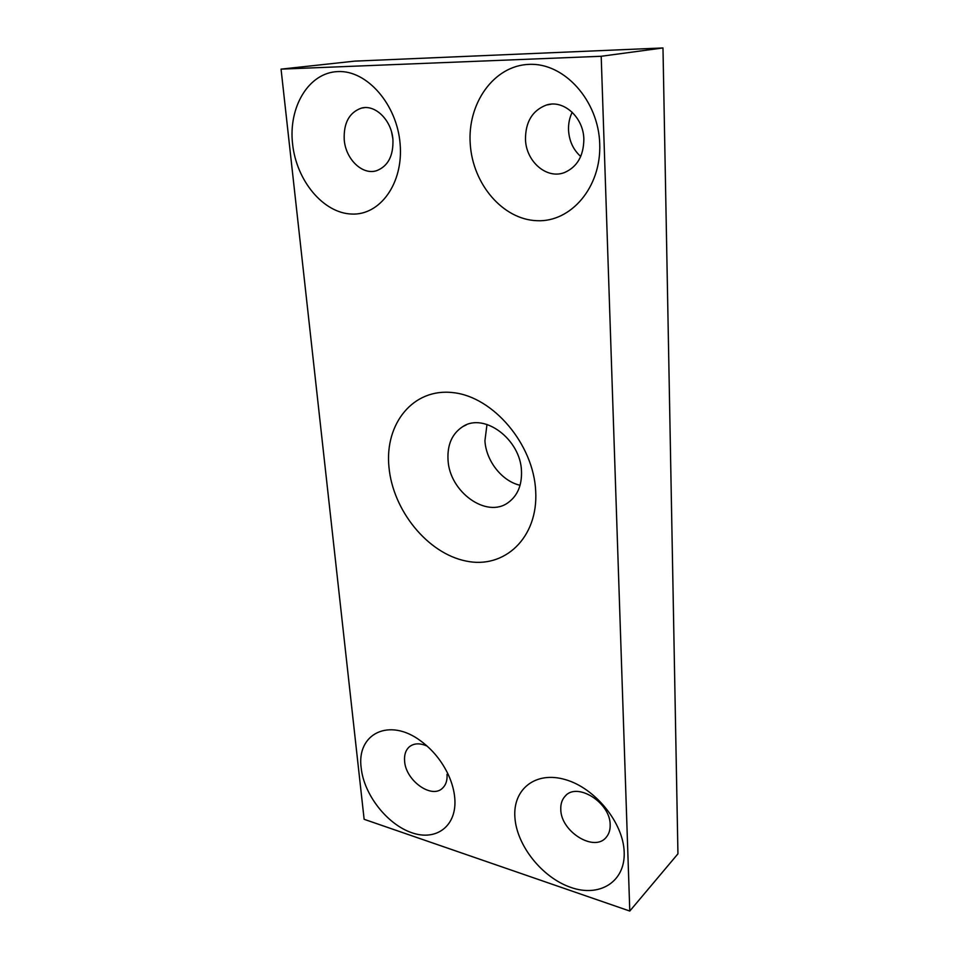 <?xml version="1.0" encoding="UTF-8"?>
<svg xmlns="http://www.w3.org/2000/svg" width="959" height="959" viewBox="0 0 959 959"><rect width="100%" height="100%" fill="white"/><g stroke="black" fill="none" stroke-linecap="round" stroke-linejoin="round"><path stroke-width="1.44" d="M292.591 144.066C296.535 180.963 323.411 213.126 351.665 214.049C379.956 215.535 403.535 183.445 400.131 144.054C397.158 104.651 367.021 69.971 337.832 71.577C308.582 72.596 288.251 107.192 292.591 144.066M344.233 139.834C345.731 159.386 362.562 175.497 376.731 170.654C388.035 166.171 393.43 155.849 392.938 139.714C391.716 120.402 375.329 104.123 361.387 108.115C349.22 112.479 343.502 123.052 344.233 139.834M392.794 138.372L391.668 132.414M470.246 144.042C472.787 184.404 503.007 219.563 536.92 220.702C570.809 222.452 601.353 187.389 599.735 144.03C598.632 100.659 564.264 62.467 528.96 64.373C493.621 65.632 467.213 103.716 470.246 144.042M525.472 139.415C526.083 161.783 546.99 179.669 564.623 172.488C577.222 166.89 583.635 155.826 583.851 139.271C583.575 117.37 563.604 99.316 546.378 105.046C532.425 110.405 525.46 121.865 525.472 139.415M580.722 156.485C573.278 149.796 569.214 141.033 568.531 130.196C568.291 123.759 569.514 117.765 572.199 112.227M514.899 817.356C516.637 845.454 542.147 877.629 570.857 887.423C599.579 897.636 625.34 881.896 624.189 852.287C623.482 822.822 595.083 788.01 565.378 779.619C535.625 770.772 512.753 789.137 514.899 817.356M560.787 809.504C560.823 831.705 594.52 852.623 606.304 837.183C609.025 833.946 610.32 829.811 610.164 824.776C610.368 802.443 576.755 781.621 565.055 796.27C561.974 799.662 560.547 804.074 560.787 809.504M361.219 768.207C364.012 794.651 387.1 824.32 411.747 832.712C436.405 841.487 457.203 825.903 454.77 798.128C454.122 790.528 451.989 782.772 448.38 774.86C441.907 761.134 432.761 749.89 420.965 741.115C389.174 716.996 356.161 733.851 361.219 768.207M427.151 746.114C419.91 742.877 413.952 743.129 409.289 746.857C405.645 750.166 404.087 754.949 404.614 761.206C405.669 780.614 431.838 799.374 442.65 788.046C445.983 784.834 447.433 780.254 447.014 774.321M388.97 467.189C392.902 510.5 427.582 553.307 465.882 561.015C504.182 569.382 538.383 537.975 535.697 491.128C533.6 444.341 493.334 396.858 453.247 392.651C413.113 387.736 384.499 423.83 388.97 467.189M448.021 459.864C449.351 491.871 486.692 518.915 508.342 502.468C517.56 495.659 521.948 485.254 521.492 471.241C520.773 439.45 484.199 412.226 462.813 426.599C452.145 433.552 447.218 444.64 448.021 459.864M520.078 485.278C501.989 481.25 486.009 460.883 484.93 440.708L486.992 424.441M601.197 56.269L629.787 911.05L364.132 819.298L281.059 69.132L601.197 56.269L662.981 47.95L677.941 853.822L629.787 911.05M662.981 47.95L354.638 61.136L281.059 69.132M466.278 424.897L462.813 426.599M410.236 746.126L409.289 746.857M566.014 795.335L565.055 796.27M551.269 104.159L546.378 105.046M364.504 107.648L361.387 108.115"/></g></svg>
